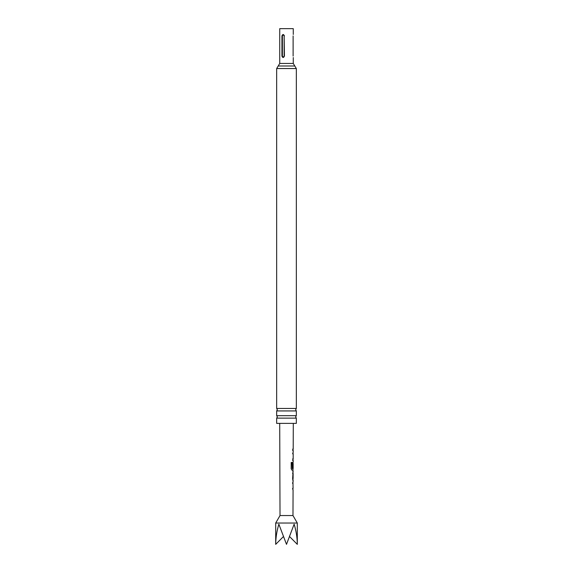 <?xml version="1.0" encoding="UTF-8"?>
<svg xmlns="http://www.w3.org/2000/svg" width="573" height="573" viewBox="0 0 573 573"><rect width="100%" height="100%" fill="white"/><g stroke="black" fill="none" stroke-linecap="round" stroke-linejoin="round"><path stroke-width="0.86" d="M286.5 408.47L296.334 408.47L295.647 409.702L296.334 410.934L276.666 410.934L277.353 409.702L276.666 408.47L286.5 408.47M286.5 415.669L296.334 415.669L295.647 416.9L296.334 418.132L276.666 418.132L277.353 416.9L276.666 415.669L286.5 415.669M280.018 515.55L275.699 523.034L297.301 523.034L292.982 515.55L280.018 515.55L279.71 423.383M275.699 523.034L275.699 544.35C275.749 537.718 276.802 530.999 278.865 524.188L286.5 544.35L294.135 524.188C296.198 530.999 297.251 537.718 297.301 544.35L289.716 536.708M292.617 483.275L293.032 483.268L292.617 483.275L292.953 481.843M292.925 489.793L292.602 488.361L293.011 488.361M292.638 480.052L293.011 480.052L292.631 478.634L293.039 471.937L292.667 471.93M292.531 473.441L293.061 473.448L292.667 473.441L293.061 473.448L293.047 478.541L292.645 478.534M292.989 470.132L292.087 470.218L291.184 468.807L291.206 462.454L292.166 462.461L292.201 468.542L293.14 468.542L293.154 463.45M293.082 463.557L293.068 467.855L292.667 467.855L293.018 462.196M293.125 453.888L292.71 453.787L293.047 452.369M293.025 460.298L292.696 458.88L293.118 458.88M293.089 460.391L292.688 460.391M292.724 450.564L292.76 449.046M293.111 35.92C293.283 34.065 293.283 34.065 293.111 35.92L293.111 56.082C293.283 57.945 293.283 57.945 293.111 56.082M293.269 34.48L293.269 28.65L279.731 28.65L279.731 63.445L293.269 63.445L294.801 65.995L278.199 65.995L279.731 63.445M296.334 418.132L296.334 423.383L276.666 423.383L276.666 418.132M284.437 35.92C283.528 34.065 282.697 34.065 281.945 35.92L281.945 56.082C282.69 57.945 283.528 57.945 284.437 56.082L284.144 35.92C283.556 34.788 282.962 34.788 282.374 35.92L282.374 56.082C282.962 57.221 283.556 57.221 284.144 56.082L284.144 35.92M275.699 544.35L283.284 536.708M292.996 453.787L292.581 453.787L292.996 453.787M292.946 460.391L292.559 460.391M292.044 462.454L292.201 468.542M291.965 470.218L292.989 470.218L292.996 468.542M292.939 463.557L293.068 467.855M292.925 467.855L292.531 467.855M292.925 473.448L293.047 478.541M292.875 483.368L292.481 483.268M294.801 65.995L296.334 68.538L276.666 68.538L276.666 408.47M281.945 56.082L282.374 56.082M282.374 35.92L281.945 35.92M297.301 523.034L297.301 544.35M292.982 515.55L293.068 489.872M293.075 488.361L292.953 481.757M293.097 481.764L293.104 480.052M293.104 478.541L293.125 473.448M293.125 471.937L292.982 470.218M293.161 462.103L293.168 460.391M293.175 458.88L293.19 453.787M293.197 452.276L293.197 450.564M293.204 449.053L293.29 423.383M293.269 57.522L293.269 63.445M296.334 410.934L296.334 415.669M296.334 68.538L296.334 408.47M276.666 410.934L276.666 415.669M276.666 68.538L278.199 65.995M293.054 450.564L293.061 449.053M293.025 460.391L293.025 458.88M293.047 453.787L293.054 452.276M293.011 463.45L293.018 462.175M292.953 479.981L292.961 478.541M292.982 473.448L292.982 472.002M292.925 489.872L292.925 488.361"/></g></svg>
